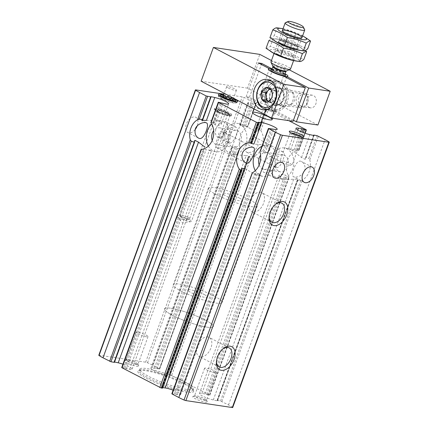 <?xml version="1.0" encoding="UTF-8"?>
<svg xmlns="http://www.w3.org/2000/svg" width="429" height="429" viewBox="0 0 429 429"><rect width="100%" height="100%" fill="white"/><g stroke="black" fill="none" stroke-linecap="round" stroke-linejoin="round"><path stroke-width="0.32" stroke-dasharray="2.15 1.61" d="M217.809 148.016L216.817 147.715C213.481 146.6 219.439 129.113 224.775 132.497C227.831 134.411 228.893 137.505 227.965 141.779C225.332 146.294 221.943 148.37 217.809 148.016M195.147 129.531A8.585 5.341 -62.4 0 1 188.905 132.877A8.585 5.341 -62.4 0 1 187.816 132.529A8.585 5.341 -62.4 0 1 187.071 122.442A8.585 5.341 -62.4 0 1 195.785 117.31A8.585 5.341 -62.4 0 1 197.195 125.938M247.624 152.477L246.632 152.182C243.297 151.067 249.254 133.58 254.59 136.964C257.647 138.878 258.708 141.972 257.781 146.246C255.142 150.761 251.759 152.837 247.624 152.477M276.464 167.583C281.156 168.291 286.492 153.03 283.253 151.963C280.947 150.627 273.777 152.912 272.12 157.845C271.166 162.151 272.227 165.267 275.295 167.181L276.464 167.583M218.72 137.344A8.585 5.341 -62.4 0 1 217.632 136.99A8.585 5.341 -62.4 0 1 216.886 126.909A8.585 5.341 -62.4 0 1 225.6 121.777A8.585 5.341 -62.4 0 1 226.743 131.043A8.585 5.341 -62.4 0 1 218.72 137.344M229.531 143.007C234.218 143.71 239.559 128.453 236.315 127.386C234.014 126.051 226.844 128.335 225.187 133.263C224.233 137.575 225.289 140.691 228.357 142.605L229.531 143.007M98.804 355.255A1.673 0.273 20 0 1 99.217 355.217L145.651 362.178A1.673 0.273 20 0 1 147.506 362.768A23.423 3.866 20 0 1 152.692 365.256L159.674 369.004L152.091 367.894A9.368 1.544 20 0 0 150.901 368.205A9.368 1.544 20 0 0 156.387 371.761A9.368 1.544 20 0 0 166.382 374.839L246.182 155.593L237.489 154.955L233.591 153.861L230.722 148.836L232.405 147.227L235.097 146.364L237.221 148.654L239.773 148.466L239.967 147.276A15.616 11.953 -81.5 0 1 247.302 127.123L255.925 103.432L249.26 99.941A23.423 3.866 20 0 0 244.074 97.453A1.673 0.273 20 0 0 242.219 96.863L223.938 94.123M244.042 126.121L252.418 103.105L256.242 103.689L247.882 126.668L245.506 125.885L242.331 126.485L240.326 125.466L248.654 102.579A9.368 1.544 20 0 0 247.469 102.89A9.368 1.544 20 0 0 252.949 106.446A9.368 1.544 20 0 0 262.945 109.524L265.996 109.942L265.615 109.309L268.291 109.91L288.835 120.667M240.326 125.466L239.607 124.474L241.409 123.986L255.137 130.99L258.489 131.167L266.232 109.915M252.418 103.105L248.654 102.579M114.559 362.012L113.985 361.969L114.221 362.178L194.584 141.382M121.723 367.524L129.606 369.326A9.368 1.544 20 0 0 132.094 369.16A9.368 1.544 20 0 0 122.935 364.189M209.009 150.182L211.025 150.987L211.524 150.928L209.406 150.086L201.544 149.34M210.902 122.56L212.822 122.866L215.138 124.871L218.361 125.483L221.219 124.297L220.367 121.836L216.323 120.254L206.446 120.393M232.711 407.512A1.673 0.273 20 0 0 232.486 407.266A23.423 3.866 20 0 0 228.512 404.96L220.544 401.002L217.39 400.391L217.085 400.402L217.53 400.804L217.117 400.793L213.304 399.951A9.368 1.544 20 0 1 203.931 396.734A9.368 1.544 20 0 1 199.421 393.613A9.368 1.544 20 0 1 201.909 393.441L205.159 393.967L207.856 394.943L209.475 394.991L170.265 374.737L249.624 156.703L251.233 156.783A15.616 11.953 -81.5 0 0 262.242 146.943A15.616 11.953 -81.5 0 0 260.773 130.572L259.459 129.676L266.833 109.422M249.624 156.703L248.439 156.494L248.804 156.36L248.439 156.494L168.887 374.651L169.257 374.925L248.804 156.36L249.195 156.097L246.182 155.593M170.265 374.737L169.047 374.624M265.996 109.942L258.21 131.322L258.022 129.778L265.449 109.341M166.382 374.839L169.428 375.257L169.257 374.925M248.804 156.36L249.195 156.097L169.428 375.257M159.674 369.004L240.026 148.252L159.497 369.037M256.059 103.721L247.302 127.123M256.242 103.689L255.925 103.432M189.103 219.455A7.808 1.287 -160 0 1 191.468 221.38A7.808 1.287 -160 0 1 191.023 221.616A7.808 1.287 -160 0 1 179.161 217.964A7.808 1.287 -160 0 1 176.984 216.506A7.808 1.287 -160 0 1 176.796 216.039A7.808 1.287 -160 0 1 181.376 216.468A7.808 1.287 -160 0 1 189.103 219.455M227.729 113.326A7.808 1.287 -160 0 1 230.094 115.251A7.808 1.287 -160 0 1 222.319 113.792A7.808 1.287 -160 0 1 215.422 109.915A7.808 1.287 -160 0 1 220.002 110.344A7.808 1.287 -160 0 1 227.729 113.326M222.356 131.397C219.004 130.47 216.452 137.494 219.943 138.031C222.109 138.336 224.667 131.322 222.356 131.397M217.294 400.589L297.662 179.794L297.774 179.188L283.719 179.445L280.523 178.443L278.85 175.381L281.708 174.195L284.926 174.807L287.248 176.812L288.808 177.22L288.98 176.55A15.616 11.953 -81.5 0 1 287.516 160.178A15.616 11.953 -81.5 0 1 298.525 150.338L306.043 129.676M304.842 133.167L298.525 150.338L290.664 149.592L288.54 148.75L289.044 148.686L284.095 147.925A15.616 11.953 -81.5 0 0 270.361 159.615A15.616 11.953 -81.5 0 0 276.512 177.842A15.616 11.953 -81.5 0 0 279.467 178.813A15.616 11.953 -81.5 0 0 293.602 165.138A15.616 11.953 -81.5 0 0 284.095 147.925M297.785 130.03L290.664 149.592C287.709 148.461 287.875 148.45 291.162 149.56L301.544 157.523L305.008 159.309L305.496 159.116L314.092 135.489M217.53 400.804L298.112 179.397L297.774 179.188L217.117 400.793M313.679 135.484L305.008 159.309L313.781 135.5M171.841 393.768L179.424 394.878A9.368 1.544 20 0 0 180.614 394.567A9.368 1.544 20 0 0 173.134 390.202M244.932 168.688L255.941 174.759L258.639 175.665L260.473 175.214L259.743 174.212L257.738 173.193L254.558 173.799L252.188 173.01M260.044 151.426L262.848 151.024L264.972 153.314L267.664 152.451L269.332 150.842L268.243 147.024L262.58 144.723L253.888 144.085M162.629 388.116L162.259 387.843L241.811 169.278M162.811 387.612L161.851 387.537L162.259 387.843M209.792 395.248L289.184 177.129L288.808 177.22L209.449 395.254M297.662 179.794L297.522 180.234L297.662 179.794M305.48 158.296L313.519 135.446M220.544 401.002L300.826 180.437L297.522 180.234L217.39 400.391M300.826 180.437L302.45 179.998A15.616 11.953 -81.5 0 0 309.786 159.845L308.816 158.483L317.111 135.693M264.741 172.592L263.749 172.292C260.414 171.182 266.371 153.695 271.707 157.073C274.764 158.987 275.831 162.082 274.898 166.361C272.265 170.871 268.876 172.946 264.741 172.592M294.557 177.059L293.565 176.759C290.229 175.649 296.187 158.156 301.523 161.54C304.579 163.454 305.641 166.549 304.713 170.822C302.075 175.338 298.691 177.413 294.557 177.059M136.427 364.167A7.808 1.287 -160 0 1 138.765 365.857A7.808 1.287 -160 0 1 131.017 364.634A7.808 1.287 -160 0 1 124.303 360.591A7.808 1.287 -160 0 1 136.427 364.167M205.024 400.091A7.808 1.287 -160 0 1 207.363 401.775A7.808 1.287 -160 0 1 199.614 400.557A7.808 1.287 -160 0 1 192.894 396.509A7.808 1.287 -160 0 1 205.024 400.091M184.642 384.212A29.665 4.896 -160 0 1 193.522 390.621A29.665 4.896 -160 0 1 164.082 385.987A29.665 4.896 -160 0 1 138.551 370.613A29.665 4.896 -160 0 1 184.642 384.212M223.638 94.948A10.312 1.7 -160 0 1 233.419 98.509M265.615 109.309L258.204 129.665L259.459 129.676M313.958 135.081L305.813 157.464L308.816 158.483M239.452 198.107A10.409 1.716 -160 0 1 242.61 200.675A10.409 1.716 -160 0 1 232.239 198.729A10.409 1.716 -160 0 1 223.042 193.554A10.409 1.716 -160 0 1 229.156 194.128A10.409 1.716 -160 0 1 239.452 198.107M249.388 199.592A26.024 4.295 -160 0 1 257.282 206.011A26.024 4.295 -160 0 1 231.36 201.147A26.024 4.295 -160 0 1 208.371 188.213A26.024 4.295 -160 0 1 223.643 189.645A26.024 4.295 -160 0 1 249.388 199.592M205.496 320.19A26.024 4.295 -160 0 1 213.39 326.608A26.024 4.295 -160 0 1 187.462 321.745A26.024 4.295 -160 0 1 164.479 308.81A26.024 4.295 -160 0 1 179.751 310.242A26.024 4.295 -160 0 1 205.496 320.19A26.024 4.295 -160 0 1 213.39 326.608A26.024 4.295 -160 0 1 187.462 321.745A26.024 4.295 -160 0 1 164.479 308.81A26.024 4.295 -160 0 1 179.751 310.242A26.024 4.295 -160 0 1 205.496 320.19M184.856 381.703A28.625 4.724 -160 0 1 193.538 388.765A28.625 4.724 -160 0 1 165.02 383.413A28.625 4.724 -160 0 1 139.736 369.181A28.625 4.724 -160 0 1 156.537 370.758A28.625 4.724 -160 0 1 184.856 381.703M184.325 383.151A28.625 4.724 -160 0 1 192.9 389.328A28.625 4.724 -160 0 1 193.007 390.213A28.625 4.724 -160 0 1 164.495 384.861A28.625 4.724 -160 0 1 139.211 370.629A28.625 4.724 -160 0 1 139.859 370.023A28.625 4.724 -160 0 1 184.325 383.151M269.122 216.747A10.757 6.692 -62.4 0 1 269.128 216.034A10.757 6.692 -62.4 0 1 275.193 204.456A10.757 6.692 -62.4 0 1 275.772 204.048M253.142 212.157A10.757 6.692 -62.4 0 1 251.78 211.717A10.757 6.692 -62.4 0 1 250.842 199.083A10.757 6.692 -62.4 0 1 261.76 192.653A10.757 6.692 -62.4 0 1 263.197 204.263A10.757 6.692 -62.4 0 1 253.142 212.157M216.452 361.459A10.757 6.692 -62.4 0 1 216.457 360.751A10.757 6.692 -62.4 0 1 222.517 349.174A10.757 6.692 -62.4 0 1 223.101 348.761M200.472 356.874A10.757 6.692 -62.4 0 1 199.11 356.435A10.757 6.692 -62.4 0 1 198.171 343.795A10.757 6.692 -62.4 0 1 209.089 337.371A10.757 6.692 -62.4 0 1 210.521 348.981A10.757 6.692 -62.4 0 1 200.472 356.874M214.661 371.01A6.397 1.056 -160 0 1 216.602 372.592A6.397 1.056 -160 0 1 210.226 371.396A6.397 1.056 -160 0 1 204.574 368.216A6.397 1.056 -160 0 1 208.333 368.565A6.397 1.056 -160 0 1 214.661 371.01M204.601 398.648A6.397 1.056 -160 0 1 206.521 400.032A6.397 1.056 -160 0 1 206.542 400.23A6.397 1.056 -160 0 1 200.171 399.034A6.397 1.056 -160 0 1 194.519 395.854A6.397 1.056 -160 0 1 194.664 395.715A6.397 1.056 -160 0 1 204.601 398.648M146.069 335.092A6.397 1.056 -160 0 1 148.005 336.668A6.397 1.056 -160 0 1 141.634 335.473A6.397 1.056 -160 0 1 135.982 332.293A6.397 1.056 -160 0 1 139.736 332.647A6.397 1.056 -160 0 1 146.069 335.092M136.009 362.73A6.397 1.056 -160 0 1 137.923 364.108A6.397 1.056 -160 0 1 137.95 364.307A6.397 1.056 -160 0 1 131.574 363.111A6.397 1.056 -160 0 1 125.922 359.931A6.397 1.056 -160 0 1 126.067 359.797A6.397 1.056 -160 0 1 136.009 362.73M301.619 136.797A6.397 1.056 -160 0 1 302.161 137.527A6.397 1.056 -160 0 1 302.016 137.661A6.397 1.056 -160 0 1 295.785 136.331A6.397 1.056 -160 0 1 290.16 133.344A6.397 1.056 -160 0 1 290.133 133.151A6.397 1.056 -160 0 1 291.012 132.942M290.16 163.588A6.397 1.056 -160 0 1 292.101 165.165A6.397 1.056 -160 0 1 285.725 163.969A6.397 1.056 -160 0 1 280.073 160.789A6.397 1.056 -160 0 1 283.826 161.138A6.397 1.056 -160 0 1 290.16 163.588M221.514 98.729A9.368 1.544 20 0 0 230.384 102.199A9.368 1.544 20 0 0 236.186 102.955A9.368 1.544 20 0 0 236.277 102.826A9.368 1.544 20 0 0 233.44 100.515A9.368 1.544 20 0 0 224.169 96.933A9.368 1.544 20 0 0 218.672 96.418A9.368 1.544 20 0 0 218.661 96.573A9.368 1.544 20 0 0 221.514 98.729M278.882 171.327A8.585 6.574 -81.5 0 0 280.507 171.863A8.585 6.574 -81.5 0 0 288.283 164.345A8.585 6.574 -81.5 0 0 283.054 154.874A8.585 6.574 -81.5 0 0 275.498 161.304A8.585 6.574 -81.5 0 0 278.882 171.327M259.154 164.929A8.585 6.574 -81.5 0 0 262.323 168.849A8.585 6.574 -81.5 0 0 263.948 169.38A8.585 6.574 -81.5 0 0 271.718 161.862A8.585 6.574 -81.5 0 0 266.489 152.392A8.585 6.574 -81.5 0 0 260.607 155.244M255.287 170.667A15.616 11.953 -81.5 0 0 259.953 175.359A15.616 11.953 -81.5 0 0 262.907 176.33A15.616 11.953 -81.5 0 0 277.037 162.655A15.616 11.953 -81.5 0 0 267.53 145.447A15.616 11.953 -81.5 0 0 261.899 146.332M229.579 153.26A15.616 11.953 -81.5 0 0 232.534 154.231A15.616 11.953 -81.5 0 0 246.67 140.562A15.616 11.953 -81.5 0 0 237.162 123.348A15.616 11.953 -81.5 0 0 223.429 135.038A15.616 11.953 -81.5 0 0 229.579 153.26M231.95 146.75A8.585 6.574 -81.5 0 0 233.574 147.286A8.585 6.574 -81.5 0 0 241.35 139.763A8.585 6.574 -81.5 0 0 236.122 130.298A8.585 6.574 -81.5 0 0 228.566 136.728A8.585 6.574 -81.5 0 0 231.95 146.75M212.221 140.353A8.585 6.574 -81.5 0 0 215.39 144.267A8.585 6.574 -81.5 0 0 217.01 144.804A8.585 6.574 -81.5 0 0 224.785 137.285A8.585 6.574 -81.5 0 0 219.557 127.815A8.585 6.574 -81.5 0 0 213.669 130.668M208.355 146.085A15.616 11.953 -81.5 0 0 213.02 150.783A15.616 11.953 -81.5 0 0 215.969 151.753A15.616 11.953 -81.5 0 0 230.105 138.079A15.616 11.953 -81.5 0 0 220.597 120.865A15.616 11.953 -81.5 0 0 211.653 124.051M226.898 113.202A6.505 1.073 -160 0 1 228.845 114.607A6.505 1.073 -160 0 1 222.394 113.594A6.505 1.073 -160 0 1 216.79 110.221A6.505 1.073 -160 0 1 226.898 113.202M223.482 95.377A8.065 1.33 -160 0 1 233.162 98.879A8.065 1.33 -160 0 1 233.263 98.938M226.512 111.872A5.207 0.858 -160 0 1 228.067 112.999A5.207 0.858 -160 0 1 228.089 113.159A5.207 0.858 -160 0 1 222.903 112.183A5.207 0.858 -160 0 1 218.307 109.599A5.207 0.858 -160 0 1 218.425 109.486A5.207 0.858 -160 0 1 226.512 111.872M233.548 100.209A9.368 1.544 -160 0 1 236.352 102.231A9.368 1.544 -160 0 1 236.39 102.52A9.368 1.544 -160 0 1 227.059 100.772A9.368 1.544 -160 0 1 218.785 96.112A9.368 1.544 -160 0 1 218.994 95.914A9.368 1.544 -160 0 1 233.548 100.209M217.31 110.752A9.111 1.501 20 0 0 231.462 114.924A9.111 1.501 20 0 0 231.671 114.736A9.111 1.501 20 0 0 228.909 112.489A9.111 1.501 20 0 0 219.895 109.004A9.111 1.501 20 0 0 214.548 108.505A9.111 1.501 20 0 0 214.586 108.784A9.111 1.501 20 0 0 217.31 110.752M227.89 113.353A8.065 1.33 -160 0 1 230.159 115.514A8.065 1.33 -160 0 1 217.626 111.813A8.065 1.33 -160 0 1 215.208 110.071A8.065 1.33 -160 0 1 219.332 110.114A8.065 1.33 -160 0 1 227.89 113.353M228.555 113.449A9.111 1.501 -160 0 1 231.317 115.696A9.111 1.501 -160 0 1 222.243 113.996A9.111 1.501 -160 0 1 214.2 109.47A9.111 1.501 -160 0 1 219.546 109.969A9.111 1.501 -160 0 1 228.555 113.449M272.04 69.08A10.409 1.716 -160 0 1 284.749 73.649A10.409 1.716 -160 0 1 285.087 73.826A10.409 1.716 20 0 0 272.79 69.246L272.109 68.887M204.338 294.584A10.409 1.716 -160 0 1 207.491 297.152A10.409 1.716 -160 0 1 197.126 295.206A10.409 1.716 -160 0 1 187.929 290.031A10.409 1.716 -160 0 1 194.037 290.605A10.409 1.716 -160 0 1 204.338 294.584M214.275 296.069A26.024 4.295 -160 0 1 222.168 302.493A26.024 4.295 -160 0 1 196.241 297.624A26.024 4.295 -160 0 1 173.257 284.69A26.024 4.295 -160 0 1 188.529 286.122A26.024 4.295 -160 0 1 214.275 296.069M285.382 22.71A10.409 1.716 -160 0 1 301.555 27.483A10.409 1.716 -160 0 1 304.67 29.73M270.946 61.953A10.409 1.716 -160 0 1 277.054 62.521A10.409 1.716 -160 0 1 287.35 66.506A10.409 1.716 -160 0 1 290.508 69.069M283.027 28.754A15.353 2.536 -160 0 1 301.941 35.532A15.353 2.536 -160 0 1 302.59 35.875M306.209 38.058L303.507 36.513L295.956 33.392C289.977 30.668 283.682 28.818 277.064 27.837L274.233 35.628C280.212 38.353 286.508 40.203 293.12 41.184C297.587 44.621 302.45 47.169 307.711 48.826M299.034 50.268A15.353 2.536 20 0 0 298.761 46.509A15.353 2.536 20 0 0 279.123 39.361A15.353 2.536 20 0 0 276.496 42.063M269.932 37.709C271.048 37.886 272.479 37.194 274.233 35.628M281.681 43.688A10.409 1.716 20 0 0 292.734 47.866A10.409 1.716 20 0 0 298.053 47.919A10.409 1.716 20 0 0 288.894 43.066A10.409 1.716 20 0 0 278.764 40.9A10.409 1.716 20 0 0 281.681 43.688A10.409 1.716 -160 0 1 278.566 41.441A10.409 1.716 -160 0 1 283.885 41.49A10.409 1.716 -160 0 1 294.932 45.672A10.409 1.716 -160 0 1 297.855 48.461A10.409 1.716 -160 0 1 281.681 43.688M283.607 42.047A8.435 1.394 20 0 0 291.951 45.27A8.435 1.394 20 0 0 296.9 45.737A8.435 1.394 20 0 0 296.868 45.474A8.435 1.394 20 0 0 289.452 41.543A8.435 1.394 20 0 0 281.236 39.784A8.435 1.394 20 0 0 281.043 39.967A8.435 1.394 20 0 0 283.607 42.047M286.138 35.092A8.435 1.394 20 0 0 299.244 38.959A8.435 1.394 20 0 0 299.431 38.782A8.435 1.394 20 0 0 291.983 34.588A8.435 1.394 20 0 0 283.58 33.006A8.435 1.394 20 0 0 283.612 33.269A8.435 1.394 20 0 0 286.138 35.092M295.956 33.392L293.12 41.184M275.595 41.474A15.353 2.536 -160 0 1 277.579 39.093A15.353 2.536 -160 0 1 298.08 46.144A15.353 2.536 -160 0 1 300.118 47.292A15.353 2.536 -160 0 1 300.573 50.429M305.212 50.574L299.646 47.126L292.095 44.005C286.116 41.281 279.815 39.43 273.203 38.449C272.088 38.272 270.656 38.969 268.908 40.53M295.173 60.88A15.353 2.536 20 0 0 294.9 57.121A15.353 2.536 20 0 0 275.262 49.973A15.353 2.536 20 0 0 272.635 52.676M266.071 48.321C267.187 48.498 268.618 47.807 270.367 46.241C276.346 48.965 282.647 50.815 289.259 51.796C293.726 55.234 298.589 57.781 303.85 59.438M277.82 54.301A10.409 1.716 20 0 0 288.867 58.478A10.409 1.716 20 0 0 294.187 58.532A10.409 1.716 20 0 0 285.033 53.679A10.409 1.716 20 0 0 274.898 51.512A10.409 1.716 20 0 0 277.82 54.301M279.74 52.66A8.435 1.394 20 0 0 288.09 55.883A8.435 1.394 20 0 0 293.039 56.349A8.435 1.394 20 0 0 293.007 56.086A8.435 1.394 20 0 0 285.585 52.156A8.435 1.394 20 0 0 277.375 50.397A8.435 1.394 20 0 0 277.182 50.579A8.435 1.394 20 0 0 279.74 52.66M282.271 45.705A8.435 1.394 20 0 0 295.377 49.571A8.435 1.394 20 0 0 295.57 49.394A8.435 1.394 20 0 0 288.122 45.201A8.435 1.394 20 0 0 279.713 43.624A8.435 1.394 20 0 0 279.746 43.881A8.435 1.394 20 0 0 282.271 45.705M273.203 38.449L270.367 46.241M292.095 44.005L289.259 51.796M309.255 107.454A6.397 4.896 -81.5 0 0 310.467 107.851A6.397 4.896 -81.5 0 0 316.259 102.247A6.397 4.896 -81.5 0 0 312.36 95.195A6.397 4.896 -81.5 0 0 306.735 99.984A6.397 4.896 -81.5 0 0 309.255 107.454M289.184 69.777L271.471 60.505M317.905 125.021L247.506 88.154L259.797 54.386M247.506 88.154L201.126 81.21M228.223 87.966A5.207 0.858 20 0 0 233.376 89.956A5.207 0.858 20 0 0 236.427 90.246A5.207 0.858 20 0 0 234.851 88.959A5.207 0.858 20 0 0 229.703 86.969A5.207 0.858 20 0 0 226.646 86.685A5.207 0.858 20 0 0 228.223 87.966M293.441 120.259L274.485 110.333A10.409 1.716 20 0 0 275.616 109.985A10.409 1.716 20 0 0 270.769 106.585A10.409 1.716 20 0 0 260.5 103.014L249.442 97.217L246.128 96.723L257.185 102.515A10.409 1.716 20 0 0 256.054 102.863A10.409 1.716 20 0 0 260.902 106.263A10.409 1.716 20 0 0 271.171 109.835L293.061 121.3M287.725 104.226A6.397 4.896 -81.5 0 0 288.937 104.628A6.397 4.896 -81.5 0 0 294.728 99.024A6.397 4.896 -81.5 0 0 290.83 91.967A6.397 4.896 -81.5 0 0 285.199 96.761A6.397 4.896 -81.5 0 0 287.725 104.226M274.485 110.333L286.395 77.606M260.5 103.014L272.79 69.246M249.442 97.217L261.352 64.495M246.128 96.723L258.419 62.956M257.185 102.515L269.476 68.747M271.171 109.835L283.462 76.072M283.585 106.001A8.848 6.773 -81.5 0 0 285.258 106.553A8.848 6.773 -81.5 0 0 293.27 98.804A8.848 6.773 -81.5 0 0 287.88 89.05A8.848 6.773 -81.5 0 0 280.099 95.672A8.848 6.773 -81.5 0 0 283.585 106.001M273.648 104.51A8.848 6.773 -81.5 0 0 275.321 105.062A8.848 6.773 -81.5 0 0 283.328 97.313A8.848 6.773 -81.5 0 0 277.944 87.559A8.848 6.773 -81.5 0 0 270.163 94.187A8.848 6.773 -81.5 0 0 273.648 104.51M271.455 110.543A15.353 11.755 -81.5 0 0 274.356 111.497A15.353 11.755 -81.5 0 0 288.256 98.053A15.353 11.755 -81.5 0 0 278.909 81.129A15.353 11.755 -81.5 0 0 265.401 92.621A15.353 11.755 -81.5 0 0 271.455 110.543M188.149 217.272A5.207 0.858 -160 0 1 189.725 218.559A5.207 0.858 -160 0 1 189.607 218.667A5.207 0.858 -160 0 1 184.54 217.583A5.207 0.858 -160 0 1 179.966 215.16A5.207 0.858 -160 0 1 179.944 214.999A5.207 0.858 -160 0 1 182.995 215.283A5.207 0.858 -160 0 1 188.149 217.272M186.122 219.004A3.121 0.515 -160 0 1 186.996 219.841A3.121 0.515 -160 0 1 183.955 219.192A3.121 0.515 -160 0 1 181.21 217.734A3.121 0.515 -160 0 1 182.808 217.75A3.121 0.515 -160 0 1 186.122 219.004M273.471 104.992A9.368 7.17 98.5 0 1 271.155 90.809A9.368 7.17 98.5 0 1 282.588 90.433A9.368 7.17 98.5 0 1 280.604 103.673A9.368 7.17 98.5 0 1 273.471 104.992M267.481 91.516A13.192 10.098 98.5 0 1 285.065 88.117A13.192 10.098 98.5 0 1 277.354 109.298A13.192 10.098 98.5 0 1 267.481 91.516M275.686 103.802A7.808 5.974 98.5 0 1 272.613 94.686A7.808 5.974 98.5 0 1 279.477 88.846A7.808 5.974 98.5 0 1 283.285 91.667A7.808 5.974 98.5 0 1 281.628 102.703A7.808 5.974 98.5 0 1 277.166 104.285A7.808 5.974 98.5 0 1 275.686 103.802M299.485 107.363A7.808 5.974 98.5 0 1 296.407 98.252A7.808 5.974 98.5 0 1 303.276 92.407A7.808 5.974 98.5 0 1 308.027 101.013A7.808 5.974 98.5 0 1 300.96 107.851A7.808 5.974 98.5 0 1 299.485 107.363M301.04 106.038A6.21 4.757 98.5 0 1 300.45 95.447A6.21 4.757 98.5 0 1 307.915 99.356A6.21 4.757 98.5 0 1 301.04 106.038M265.991 91.007A14.313 10.956 98.5 0 1 278.04 82.052A14.313 10.956 98.5 0 1 286.754 97.828A14.313 10.956 98.5 0 1 273.799 110.36A14.313 10.956 98.5 0 1 265.991 91.007M271.788 81.365A14.313 10.956 98.5 0 1 278.523 96.595A14.313 10.956 98.5 0 1 267.616 109.18M269.659 88.98L270.592 88.074L266.286 87.43M270.592 88.074L275.799 90.803L271.493 90.16M275.799 90.803L276.212 98.198L271.906 97.549M276.212 98.198L271.412 102.863L267.106 102.215M271.412 102.863L268.441 101.308A6.505 4.982 98.5 0 0 268.806 101.496A6.505 4.982 98.5 0 0 273.809 100.531A6.505 4.982 98.5 0 0 275.515 97.833A6.505 4.982 98.5 0 0 276.008 94.498A6.505 4.982 98.5 0 0 273.198 89.436A6.505 4.982 98.5 0 0 270.077 89.216M152.091 367.894L232.405 147.227M255.137 130.99L262.945 109.524M155.856 368.414L236.218 147.619M154.44 367.975L235.097 146.364M242.331 126.485L251.003 102.66M114.398 361.974L194.621 141.565M202.408 119.884L210.784 96.868M202.542 119.809L210.87 96.916M129.606 369.326L209.406 150.086M218.361 125.483L226.174 104.016M171.729 375.225L251.233 156.783M260.773 130.572L268.291 109.91M258.253 130.4L265.819 109.615M157.089 368.811L237.221 148.654M245.506 125.885L253.652 103.502M159.357 368.747L239.967 147.276M126.351 368.801L206.124 149.646M124.903 368.28L204.456 149.716M215.138 124.871L222.919 103.491M213.905 123.756L221.471 102.971M123.659 367.825L203.056 149.694M212.822 122.866L220.227 102.51M122.067 367.514L201.421 149.485M211.261 122.458L218.629 102.204M201.909 393.441L281.708 174.195M213.304 399.951L293.624 179.284M301.544 157.523L309.872 134.636M179.424 394.878L259.743 174.212M267.664 152.451L275.992 129.563M175.659 394.353L256.022 173.557M177.075 394.798L257.738 173.193M264.972 153.314L273.643 129.483M263.846 152.059L272.227 129.038M251.26 143.318L258.826 122.533M162.087 387.516L241.634 168.962M250.949 143.361L258.58 122.399M174.426 393.956L254.558 173.799M262.848 151.024L270.994 128.646M172.018 393.736L252.3 173.166M260.29 151.212L268.586 128.421M209.475 394.991L288.98 176.55M297.013 149.984L303.335 132.609M207.856 394.943L287.248 176.812M206.612 394.487L286.159 175.922M295.608 149.962L302.102 132.121M205.159 393.967L284.926 174.807M293.945 150.032L300.686 131.51M221.841 401.469L302.45 179.998M309.786 159.845L318.409 136.154M228.512 404.96L325.075 139.645M152.692 365.256L249.26 99.941M99.217 355.217L195.78 89.908M145.651 362.178L242.219 96.863M147.506 362.768L244.074 97.453M232.486 407.266L329.054 141.956M272.088 69.696A7.979 1.319 -160 0 1 283.204 73.418A7.979 1.319 -160 0 1 284.963 74.49M272.876 66.189A7.245 1.196 -160 0 1 276.582 66.227A7.245 1.196 -160 0 1 284.271 69.133A7.245 1.196 -160 0 1 286.304 71.075M272.887 66.752A6.939 1.148 -160 0 1 276.962 67.133A6.939 1.148 -160 0 1 283.826 69.788A6.939 1.148 -160 0 1 285.934 71.498M271.954 69.321A6.939 1.148 -160 0 1 276.029 69.702A6.939 1.148 -160 0 1 282.893 72.356A6.939 1.148 -160 0 1 284.995 74.067M253.319 147.442L224.775 132.491M245.474 162.72L216.817 147.71M206.387 122.86L195.785 117.31M198.541 138.143L187.816 132.529M283.247 151.968L254.59 136.958M275.289 167.187L246.632 152.177M236.315 127.386L225.6 121.777M228.357 142.61L217.632 136.99M150.901 368.205L230.743 148.847M239.613 124.474L247.469 102.89M113.985 361.969L194.573 140.562M201.952 120.281L210.553 96.654M132.094 369.16L211.524 150.928M221.214 124.297L228.662 103.845M168.887 374.651L248.305 156.44M169.664 375.23L249.383 156.199M215.422 109.915L176.796 216.039M230.094 115.251L191.468 221.38M199.421 393.613L278.85 175.381M288.54 148.75L295.989 128.298M180.614 394.567L260.451 175.209M269.321 150.836L277.177 129.252M161.851 387.537L241.57 168.511M250.681 143.479L258.419 122.227M298.954 150.279L305.142 133.269M217.085 400.402L297.276 180.078M282.432 162.688L271.713 157.068M274.463 177.901L263.755 172.292M312.248 167.149L301.523 161.535M304.279 182.368L293.565 176.759M187.929 290.031L223.042 193.554M207.491 297.152L242.61 200.675M208.371 188.213L173.257 284.69M257.282 206.011L222.168 302.493M139.736 369.181L139.211 370.629M193.538 388.765L193.007 390.213M139.859 370.023L138.551 370.613M192.9 389.328L193.522 390.621M269.128 216.034L269.069 217.546M275.193 204.456L276.405 203.544M281.858 203.18L261.76 192.653M271.879 222.243L251.78 211.717M216.457 360.751L216.398 362.264M222.517 349.174L223.729 348.262M229.188 347.898L209.089 337.371M219.208 366.956L199.11 356.435M204.574 368.216L194.519 395.854M216.602 372.592L206.542 400.23M194.664 395.715L192.894 396.509M206.521 400.032L207.363 401.775M135.982 332.293L125.922 359.931M148.005 336.668L137.95 364.307M126.067 359.797L124.303 360.591M137.923 364.108L138.765 365.857M302.016 137.661L303.78 136.867M290.16 133.344L289.312 131.601M290.133 133.151L280.073 160.789M302.161 137.527L292.101 165.165M236.186 102.955L237.612 101.775M218.661 96.573L218.323 94.755M176.984 216.506L182.609 222.887L191.023 221.616M283.719 179.445L279.467 178.813M283.054 154.874L266.489 152.392M280.507 171.863L263.948 169.38M267.53 145.447L262.58 144.702M262.907 176.33L258.639 175.692M241.409 123.986L237.162 123.348M237.484 154.976L232.534 154.231M236.122 130.298L219.557 127.815M233.574 147.286L217.01 144.804M220.597 120.865L216.329 120.227M215.969 151.753L211.02 151.008M179.944 214.999L218.307 109.599M189.725 218.559L228.089 113.159M218.425 109.486L216.79 110.221M228.067 112.999L228.845 114.607M218.785 96.112L218.672 96.418M236.39 102.52L236.277 102.826M219.262 95.796L218.994 95.914M230.159 115.514L231.462 114.924M215.208 110.071L214.586 108.784M214.548 108.505L214.2 109.47M231.671 114.736L231.317 115.696M256.054 102.863L253.882 108.832M275.616 109.985L272.613 118.238M282.389 30.507L274.029 53.48M301.952 37.629L293.592 60.602M284.583 74.281L278.507 71.407L272.136 69.75M281.236 39.784L278.764 40.9M296.868 45.474L298.053 47.919M296.9 45.737L299.431 38.782M281.043 39.967L283.58 33.006M299.244 38.959L301.716 37.849M283.612 33.269L282.427 30.824M277.579 39.093L273.171 38.444M300.118 47.292L302.348 48.67M277.375 50.397L274.898 51.512M293.007 56.086L294.187 58.532M293.039 56.349L295.57 49.394M277.182 50.579L279.713 43.624M295.377 49.571L297.855 48.461M279.746 43.881L278.566 41.441M287.88 89.05L277.944 87.559M285.258 106.553L275.321 105.062M278.909 81.129L267.315 79.392M274.356 111.497L262.762 109.76M312.36 95.195L290.83 91.967M310.467 107.851L288.937 104.628M226.646 86.685L224.233 93.308M236.427 90.246L233.537 98.182M186.996 219.841L189.607 218.667M181.21 217.734L179.966 215.16M283.285 91.667L282.588 90.433M281.628 102.703L280.604 103.673M277.166 104.285L300.96 107.851M279.477 88.846L303.276 92.407M267.122 109.357L273.799 110.36M271.364 81.049L278.04 82.052"/><path stroke-width="0.64" d="M246.648 163.117C251.34 163.824 256.681 148.563 253.437 147.496C251.137 146.166 243.967 148.445 242.305 153.378C241.355 157.69 242.412 160.8 245.479 162.714L246.648 163.117M197.195 125.938A8.585 5.341 -62.4 0 1 195.147 129.531M199.716 138.54C204.408 139.248 209.749 123.986 206.505 122.919C204.204 121.584 197.029 123.868 195.372 128.802C194.423 133.108 195.479 136.224 198.547 138.138L199.716 138.54M194.605 142.047L194.257 142.213L195.056 140.369L198.525 142.155L204.317 146.67M194.573 140.562L195.056 140.369L194.621 141.565M210.87 96.916L206.236 95.989L199.571 92.498A23.423 3.866 20 0 1 195.592 90.192A1.673 0.273 20 0 1 195.372 89.94A1.673 0.273 20 0 1 195.78 89.908L223.938 94.123M210.886 122.549L218.286 102.209L226.174 104.016A9.368 1.544 20 0 0 228.662 103.845A9.368 1.544 20 0 0 224.147 100.718A9.368 1.544 20 0 0 214.773 97.506L206.446 120.393L201.952 120.281M202.542 119.809L202.295 120.49L202.542 119.444L199.238 119.241L207.534 96.45M122.935 364.189A9.368 1.544 20 0 0 118.206 362.816L198.525 142.155M195.372 89.94L98.804 355.255A1.673 0.273 20 0 0 99.029 355.502A23.423 3.866 20 0 0 103.003 357.813L110.972 361.765L191.248 141.195L190.278 139.833A15.616 11.953 -81.5 0 1 197.613 119.68L199.238 119.241M110.972 361.765L114.43 362.371L194.621 142.047M210.687 97.061L202.408 119.884M201.11 149.399L121.723 367.524L122.04 367.776L201.421 149.485M211.261 122.458L218.602 102.467L256.354 122.233L259.036 122.833L258.655 122.201L261.701 122.619A9.368 1.544 20 0 1 271.696 125.697A9.368 1.544 20 0 1 277.177 129.252A9.368 1.544 20 0 1 275.992 129.563L268.404 128.453L275.386 132.202A23.423 3.866 20 0 0 280.577 134.69A1.673 0.273 20 0 0 282.427 135.28L328.866 142.235A1.673 0.273 20 0 0 329.279 142.203A1.673 0.273 20 0 0 329.054 141.956A23.423 3.866 20 0 0 325.075 139.645L317.111 135.693L313.958 135.081L313.653 135.087L314.092 135.489L313.679 135.484L309.872 134.636A9.368 1.544 20 0 1 300.498 131.424A9.368 1.544 20 0 1 295.989 128.298A9.368 1.544 20 0 1 298.477 128.126L301.726 128.657L304.418 129.633L306.016 129.944L306.36 129.933L306.043 129.676L288.835 120.667M218.286 102.209L218.602 102.467M173.134 390.202A9.368 1.544 20 0 0 165.133 387.934L244.932 168.688L241.854 168.356L242.047 169.9M122.04 367.776L161.245 388.036L240.605 170.002L239.291 169.106A15.616 11.953 -81.5 0 1 237.827 152.735A15.616 11.953 -81.5 0 1 248.836 142.895L250.439 142.975L257.813 122.721M259.036 122.833L251.625 143.184L250.439 142.975M161.245 388.036L162.629 388.116L242.053 169.905M241.575 168.511L241.854 168.356L241.634 168.962M261.701 122.619L253.888 144.085L250.949 143.361M252.188 173.01L171.841 393.768L172.152 394.026L252.3 173.166M260.29 151.212L268.72 128.711M275.552 178.255A8.585 5.341 -62.4 0 1 274.463 177.901A8.585 5.341 -62.4 0 1 273.718 167.814A8.585 5.341 -62.4 0 1 282.432 162.688A8.585 5.341 -62.4 0 1 283.58 171.949A8.585 5.341 -62.4 0 1 275.552 178.255M305.368 182.716A8.585 5.341 -62.4 0 1 304.279 182.368A8.585 5.341 -62.4 0 1 303.534 172.281A8.585 5.341 -62.4 0 1 312.248 167.149A8.585 5.341 -62.4 0 1 313.39 176.416A8.585 5.341 -62.4 0 1 305.368 182.716M210.966 96.664L214.773 97.506M252.761 172.555A15.616 11.953 -81.5 0 0 260.097 152.402M172.152 394.026L178.823 397.517A23.423 3.866 20 0 0 184.009 400.005A1.673 0.273 20 0 0 185.864 400.595L232.298 407.55A1.673 0.273 20 0 0 232.711 407.512L329.279 142.203M201.544 149.34A15.616 11.953 -81.5 0 0 212.553 139.5A15.616 11.953 -81.5 0 0 211.084 123.128M221.369 370.307A13.009 8.092 -62.4 0 1 216.398 362.264A13.009 8.092 -62.4 0 1 223.729 348.262A13.009 8.092 -62.4 0 1 235.049 355.244A13.009 8.092 -62.4 0 1 221.369 370.307M274.045 225.59A13.009 8.092 -62.4 0 1 269.069 217.546A13.009 8.092 -62.4 0 1 276.405 203.544A13.009 8.092 -62.4 0 1 287.72 210.526A13.009 8.092 -62.4 0 1 274.045 225.59M162.811 387.612L165.133 387.934M114.559 362.012L118.206 362.816M233.419 98.509A10.312 1.7 -160 0 1 234.588 99.094A10.312 1.7 -160 0 1 237.612 101.775A10.312 1.7 -160 0 1 231.226 100.949A10.312 1.7 -160 0 1 221.466 97.131A10.312 1.7 -160 0 1 218.323 94.755A10.312 1.7 -160 0 1 223.638 94.948M301.592 134.776A7.808 1.287 -160 0 1 303.78 136.867A7.808 1.287 -160 0 1 296.182 135.242A7.808 1.287 -160 0 1 289.312 131.601A7.808 1.287 -160 0 1 293.302 131.639A7.808 1.287 -160 0 1 301.592 134.776M268.951 117.063A10.409 1.716 -160 0 1 272.104 119.632A10.409 1.716 -160 0 1 261.738 117.685A10.409 1.716 -160 0 1 252.542 112.511A10.409 1.716 -160 0 1 258.649 113.084A10.409 1.716 -160 0 1 268.951 117.063M191.248 141.195L194.257 142.213L114.119 362.376M240.605 170.002L241.859 170.013L162.468 388.148M275.772 204.048A10.757 6.692 -62.4 0 1 281.858 203.18A10.757 6.692 -62.4 0 1 283.296 214.79A10.757 6.692 -62.4 0 1 273.241 222.683A10.757 6.692 -62.4 0 1 271.879 222.243A10.757 6.692 -62.4 0 1 269.122 216.747M223.101 348.761A10.757 6.692 -62.4 0 1 229.188 347.898A10.757 6.692 -62.4 0 1 230.62 359.502A10.757 6.692 -62.4 0 1 220.57 367.396A10.757 6.692 -62.4 0 1 219.208 366.956A10.757 6.692 -62.4 0 1 216.452 361.459M291.012 132.942A6.397 1.056 -160 0 1 300.22 135.95A6.397 1.056 -160 0 1 301.619 136.797M260.607 155.244A8.585 6.574 -81.5 0 0 259.154 164.929M261.899 146.332A15.616 11.953 -81.5 0 0 255.287 170.667M213.669 130.668A8.585 6.574 -81.5 0 0 212.221 140.353M211.653 124.051A15.616 11.953 -81.5 0 0 208.355 146.085M231.338 98.606A5.207 0.858 -160 0 1 232.915 99.893A5.207 0.858 -160 0 1 227.729 98.917A5.207 0.858 -160 0 1 223.134 96.332A5.207 0.858 -160 0 1 226.19 96.616A5.207 0.858 -160 0 1 231.338 98.606M233.263 98.938A8.065 1.33 -160 0 1 235.575 100.622A8.065 1.33 -160 0 1 227.568 99.362A8.065 1.33 -160 0 1 220.629 95.179A8.065 1.33 -160 0 1 223.482 95.377M308.666 88.031L330.196 91.254L317.905 125.021L296.375 121.798L308.666 88.031L286.77 76.566A10.409 1.716 20 0 0 287.907 76.217A10.409 1.716 20 0 0 285.087 73.826A10.409 1.716 -160 0 1 287.907 76.217A10.409 1.716 -160 0 1 277.536 74.271A10.409 1.716 -160 0 1 268.345 69.096A10.409 1.716 -160 0 1 272.04 69.08M300.885 25.198A8.172 1.351 -160 0 1 303.335 26.963A8.172 1.351 -160 0 1 295.222 25.686A8.172 1.351 -160 0 1 288.186 21.45A8.172 1.351 -160 0 1 300.885 25.198M303.335 26.963L304.67 29.73A10.409 1.716 -160 0 1 304.708 30.051A10.409 1.716 -160 0 1 294.342 28.105A10.409 1.716 -160 0 1 285.146 22.93A10.409 1.716 -160 0 1 285.382 22.71L288.186 21.45M293.592 60.602L290.508 69.069A10.409 1.716 -160 0 1 290.272 69.289A10.409 1.716 -160 0 1 280.137 67.128A10.409 1.716 -160 0 1 270.983 62.269A10.409 1.716 -160 0 1 270.946 61.953L274.029 53.48M298.799 35.06A10.409 1.716 -160 0 1 301.716 37.849A10.409 1.716 -160 0 1 285.548 33.076A10.409 1.716 -160 0 1 282.427 30.824A10.409 1.716 -160 0 1 287.746 30.877A10.409 1.716 -160 0 1 298.799 35.06M302.59 35.875A15.353 2.536 -160 0 1 303.979 36.68A15.353 2.536 -160 0 1 301.356 39.382A15.353 2.536 -160 0 1 281.719 32.239A15.353 2.536 -160 0 1 281.445 28.48A15.353 2.536 -160 0 1 283.027 28.754M277.064 27.837C275.949 27.66 274.517 28.357 272.769 29.917C277.906 31.515 282.77 34.063 287.36 37.559C293.972 38.54 300.268 40.396 306.247 43.12C308.001 41.554 309.432 40.857 310.548 41.034L306.209 38.058M310.548 41.034L307.711 48.826C305.963 50.391 304.531 51.083 303.41 50.906C296.798 49.925 290.503 48.075 284.524 45.351L276.973 42.23L269.932 37.709L272.769 29.917M274.265 40.691L276.496 42.063A15.353 2.536 20 0 0 278.534 43.216A15.353 2.536 20 0 0 299.034 50.268L303.442 50.912M306.247 43.12L303.41 50.906M287.36 37.559L284.524 45.351M300.573 50.429A15.353 2.536 -160 0 1 275.595 41.474M306.687 51.646L303.85 59.438C302.096 61.004 300.665 61.696 299.549 61.519C292.937 60.537 286.642 58.687 280.663 55.963L273.112 52.842L266.071 48.321L268.908 40.53C274.04 42.128 278.904 44.675 283.494 48.171C290.111 49.153 296.407 51.008 302.386 53.732C304.134 52.166 305.566 51.469 306.687 51.646L305.212 50.574M270.404 51.303L272.635 52.676A15.353 2.536 20 0 0 274.673 53.829A15.353 2.536 20 0 0 295.173 60.88L299.581 61.524M302.386 53.732L299.549 61.519M283.494 48.171L280.663 55.963M293.061 121.3L305.351 87.532L283.821 84.309L271.53 118.077L293.061 121.3M330.196 91.254L289.184 69.777M271.471 60.505L259.797 54.386L213.417 47.442L283.821 84.309M271.53 118.077L201.126 81.21L213.417 47.442M259.856 108.805A15.353 11.755 -81.5 0 0 262.762 109.76A15.353 11.755 -81.5 0 0 276.662 96.316A15.353 11.755 -81.5 0 0 267.315 79.392A15.353 11.755 -81.5 0 0 253.807 90.884A15.353 11.755 -81.5 0 0 259.856 108.805M296.375 121.798L293.441 120.259M272.109 68.887L261.728 63.454L258.419 62.956L269.476 68.747A10.409 1.716 20 0 0 268.345 69.096A10.409 1.716 20 0 0 273.193 72.496A10.409 1.716 20 0 0 283.462 76.072L305.351 87.532M286.395 77.606L286.77 76.566M261.352 64.495L261.728 63.454M257.85 90.192A12.752 9.76 98.5 0 1 274.844 86.905A12.752 9.76 98.5 0 1 267.39 107.373A12.752 9.76 98.5 0 1 257.85 90.192M271.493 90.16L271.359 90.085A7.416 5.679 98.5 0 0 266.42 87.5L266.157 87.548A7.416 5.679 98.5 0 0 261.61 91.972L261.492 92.289A7.416 5.679 98.5 0 0 261.883 99.297L262.028 99.56A7.416 5.679 98.5 0 0 266.972 102.145L267.229 102.097A7.416 5.679 98.5 0 0 271.782 97.673L271.895 97.362A7.416 5.679 98.5 0 0 271.503 90.347L271.493 90.16M266.42 87.5L271.359 90.085M271.503 90.347C272.388 92.787 272.522 95.125 271.895 97.362M271.782 97.673C271.026 99.255 269.514 100.729 267.229 102.097M266.972 102.145L262.028 99.56M261.883 99.297C262.51 97.088 262.382 94.75 261.492 92.289M261.61 91.972C263.873 90.621 265.39 89.146 266.157 87.548M267.616 109.18A14.313 10.956 98.5 0 1 265.567 109.127A14.313 10.956 98.5 0 1 257.759 89.774A14.313 10.956 98.5 0 1 269.809 80.818A14.313 10.956 98.5 0 1 271.788 81.365M266.2 100.134L265.996 96.434A6.505 4.982 98.5 0 0 268.457 101.292L266.2 100.134L261.894 99.49M265.792 92.739L268.189 90.406A6.505 4.982 98.5 0 0 265.996 96.434L265.792 92.739L261.481 92.096M270.077 89.216A6.505 4.982 98.5 0 0 268.189 90.406L269.659 88.98M109.668 361.304L190.278 139.833M197.613 119.68L206.236 95.989M297.785 130.03L298.477 128.126M159.786 387.548L239.291 169.106M248.836 142.895L256.354 122.233M304.842 133.167L306.016 129.944M303.335 132.609L304.418 129.633M302.102 132.121L303.174 129.177M300.686 131.51L301.726 128.657M178.823 397.517L275.386 132.202M103.003 357.813L199.571 92.498M232.298 407.55L328.866 142.235M185.864 400.595L282.427 135.28M99.029 355.502L195.592 90.192M184.009 400.005L280.577 134.69M284.963 74.49A7.979 1.319 -160 0 1 282.341 75.3A7.979 1.319 -160 0 1 272.705 71.713A7.979 1.319 -160 0 1 272.088 69.696M272.876 66.189L272.887 66.752A6.939 1.148 -160 0 0 279.016 70.2A6.939 1.148 -160 0 0 285.934 71.498L286.304 71.075A7.245 1.196 -160 0 1 279.252 69.568A7.245 1.196 -160 0 1 272.876 66.189L270.983 62.269M285.934 71.498L284.995 74.067A6.939 1.148 -160 0 1 278.083 72.769A6.939 1.148 -160 0 1 271.954 69.321L272.887 66.752M202.794 119.6L210.998 97.056M251.759 143.238L259.196 122.807M260.044 151.426L268.404 128.453M305.142 133.269L306.36 129.933M313.519 135.446L313.653 135.087M220.629 95.179L219.262 95.796M235.575 100.622L236.229 101.973M253.882 108.832L252.542 112.511M272.613 118.238L272.104 119.632M285.146 22.93L282.389 30.507M304.708 30.051L301.952 37.629M286.304 71.075L290.272 69.289M272.136 69.75L271.552 69.755L271.954 69.321M284.995 74.067L285.028 74.662L284.583 74.281M281.445 28.48L277.037 27.831M303.979 36.68L306.215 38.058M224.233 93.308L223.134 96.332M233.537 98.182L232.915 99.893M265.567 109.127L267.122 109.357M269.809 80.818L271.364 81.049"/></g></svg>
